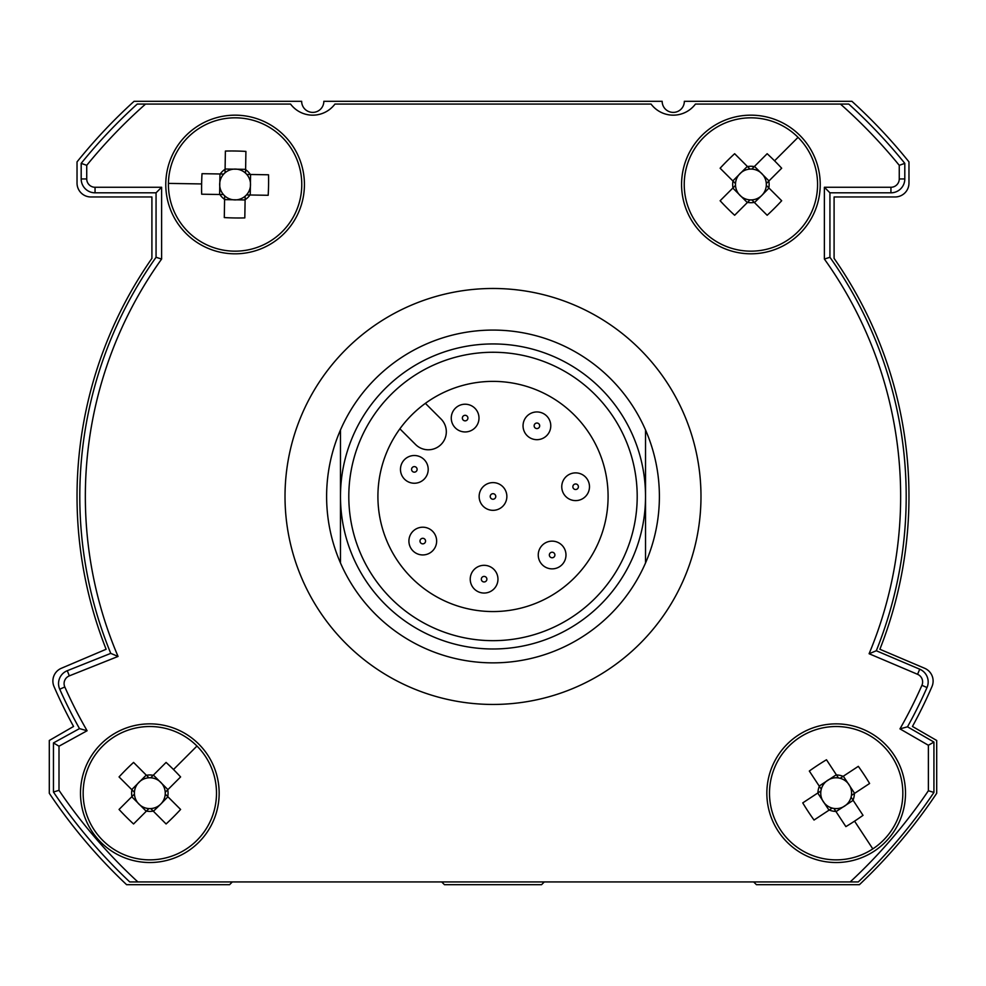 <?xml version="1.0" encoding="UTF-8"?>
<svg xmlns="http://www.w3.org/2000/svg" width="986" height="986" viewBox="0 0 986 986"><rect width="100%" height="100%" fill="white"/><g stroke="black" fill="none" stroke-linecap="round" stroke-linejoin="round"><path stroke-width="1.48" d="M928.381 790.747L928.381 745.268L899.971 728.876A468.658 468.658 0 0 0 921.922 685.307A8.319 8.319 0 0 0 917.559 674.301L869.097 653.73A407.649 407.649 0 0 0 824.382 259.059L824.382 187.266L890.937 187.266A8.319 8.319 0 0 0 899.257 178.947L899.257 165.328A524.121 524.121 0 0 0 840.454 104.072L848.773 104.072A529.667 529.667 0 0 1 904.803 163.356L904.803 178.947A13.866 13.866 0 0 1 890.937 192.812L829.929 192.812L829.929 257.284A413.196 413.196 0 0 1 876.308 650.76L919.728 669.198A13.866 13.866 0 0 1 927 687.55A474.204 474.204 0 0 1 907.502 726.818L933.927 742.064L933.927 792.436A531.047 531.047 0 0 1 858.288 881.928L850.178 881.928A525.501 525.501 0 0 0 928.381 790.747L933.927 792.436M899.257 165.328L904.803 163.356M824.382 187.266L829.929 192.812M824.382 259.059L829.929 257.284M869.097 653.73L876.308 650.76M899.971 728.876L907.502 726.818M928.381 745.268L933.927 742.064M86.731 165.328L86.731 178.947A8.319 8.319 0 0 0 95.05 187.266L161.605 187.266L161.605 259.059A407.649 407.649 0 0 0 118.049 656.442L69.328 675.866A8.319 8.319 0 0 0 64.805 686.971A468.658 468.658 0 0 0 87.101 730.749L59 746.205L59 790.328A524.121 524.121 0 0 0 137.867 881.928L129.733 881.928A529.667 529.667 0 0 1 53.454 792.017L53.454 742.926L79.496 728.605A474.204 474.204 0 0 1 59.739 689.226A13.866 13.866 0 0 1 67.27 670.714L110.752 653.373A413.196 413.196 0 0 1 156.059 257.284L156.059 192.812L95.05 192.812A13.866 13.866 0 0 1 81.185 178.947L81.185 163.356A529.667 529.667 0 0 1 137.227 104.072L145.546 104.072A524.121 524.121 0 0 0 86.731 165.328L81.185 163.356M59 790.328L53.454 792.017M59.012 746.205L53.466 742.926M87.101 730.749L79.496 728.605M118.049 656.442L110.752 653.373M161.605 259.059L156.059 257.284M161.605 187.266L156.059 192.812M145.546 104.072L290.562 104.072A27.731 27.731 0 0 0 334.932 104.072L651.068 104.072A27.731 27.731 0 0 0 695.438 104.072L840.454 104.072M340.478 562.969L340.478 429.97A166.387 166.387 0 0 1 645.522 429.97L645.522 562.969A166.387 166.387 0 0 1 326.612 496.463A166.387 166.387 0 0 1 340.478 429.97M645.522 429.97A166.387 166.387 0 0 1 645.522 562.969M645.522 496.463A152.522 152.522 0 0 0 493 343.941A152.522 152.522 0 0 0 340.478 496.463A152.522 152.522 0 0 0 493 648.985A152.522 152.522 0 0 0 645.522 496.463M850.178 881.928L137.867 881.928M399.885 428.836L415.55 444.501A18.019 18.019 0 0 0 441.038 444.501A18.019 18.019 0 0 0 441.038 419.013L425.373 403.348M574.382 577.845A115.079 115.079 0 0 0 574.382 415.094A115.079 115.079 0 0 0 411.618 415.094A115.079 115.079 0 0 0 411.618 577.845A115.079 115.079 0 0 0 574.382 577.845M391.035 394.499A144.202 144.202 0 0 1 594.965 394.499A144.202 144.202 0 0 1 594.965 598.428A144.202 144.202 0 0 1 391.035 598.428A144.202 144.202 0 0 1 391.035 394.499M424.14 479.184A13.866 13.866 0 0 1 404.531 479.184A13.866 13.866 0 0 1 404.531 459.575A13.866 13.866 0 0 1 424.14 459.575A13.866 13.866 0 0 1 424.14 479.184A13.866 13.866 0 0 0 424.14 459.575A13.866 13.866 0 0 0 404.531 459.575M502.798 506.274A13.866 13.866 0 0 1 483.202 506.274A13.866 13.866 0 0 1 483.202 486.665A13.866 13.866 0 0 1 502.798 486.665A13.866 13.866 0 0 1 502.798 506.274A13.866 13.866 0 0 0 502.798 486.665A13.866 13.866 0 0 0 483.202 486.665M474.932 427.887A13.866 13.866 0 0 1 455.322 427.887A13.866 13.866 0 0 1 455.322 408.278A13.866 13.866 0 0 1 474.932 408.278A13.866 13.866 0 0 1 474.932 427.887A13.866 13.866 0 0 0 474.932 408.278A13.866 13.866 0 0 0 455.322 408.278M546.712 435.615A13.866 13.866 0 0 1 527.103 435.615A13.866 13.866 0 0 1 527.103 416.006A13.866 13.866 0 0 1 546.712 416.006A13.866 13.866 0 0 1 546.712 435.615A13.866 13.866 0 0 0 546.712 416.006A13.866 13.866 0 0 0 527.103 416.006M585.425 496.55A13.866 13.866 0 0 1 565.816 496.55A13.866 13.866 0 0 1 565.816 476.941A13.866 13.866 0 0 1 585.425 476.941A13.866 13.866 0 0 1 585.425 496.55A13.866 13.866 0 0 0 585.425 476.941A13.866 13.866 0 0 0 565.816 476.941M561.921 564.805A13.866 13.866 0 0 1 542.312 564.805A13.866 13.866 0 0 1 542.312 545.196A13.866 13.866 0 0 1 561.921 545.196A13.866 13.866 0 0 1 561.921 564.805A13.866 13.866 0 0 0 561.921 545.196A13.866 13.866 0 0 0 542.312 545.196M493.9 588.987A13.866 13.866 0 0 1 474.291 588.987A13.866 13.866 0 0 1 474.291 569.378A13.866 13.866 0 0 1 493.9 569.378A13.866 13.866 0 0 1 493.9 588.987A13.866 13.866 0 0 0 493.9 569.378A13.866 13.866 0 0 0 474.291 569.378M432.583 550.878A13.866 13.866 0 0 1 412.974 550.878A13.866 13.866 0 0 1 412.974 531.269A13.866 13.866 0 0 1 432.583 531.269A13.866 13.866 0 0 1 432.583 550.878A13.866 13.866 0 0 0 432.583 531.269A13.866 13.866 0 0 0 412.974 531.269M753.674 881.928L756.447 884.701L859.385 884.701A533.82 533.82 0 0 0 936.7 793.286L936.7 740.474L912.444 726.46A478.358 478.358 0 0 0 931.98 686.552A13.866 13.866 0 0 0 924.671 668.286L879.882 649.269A415.969 415.969 0 0 0 834.094 258.381L834.094 196.966L895.103 196.966A13.866 13.866 0 0 0 908.969 183.1L908.969 161.889A533.82 533.82 0 0 0 851.904 101.299L684.346 101.299A11.092 11.092 0 0 1 673.253 112.392A11.092 11.092 0 0 1 662.161 101.299L323.839 101.299A11.092 11.092 0 0 1 312.747 112.392A11.092 11.092 0 0 1 301.654 101.299L134.096 101.299A533.82 533.82 0 0 0 77.031 161.889L77.031 183.1A13.866 13.866 0 0 0 90.897 196.966L151.906 196.966L151.906 258.381A415.969 415.969 0 0 0 106.118 649.269L61.329 668.286A13.866 13.866 0 0 0 54.02 686.552A478.358 478.358 0 0 0 73.556 726.46L49.3 740.474L49.3 793.286A533.82 533.82 0 0 0 126.615 884.701L229.553 884.701L232.326 881.928M544.297 881.928L541.536 884.701L444.476 884.701L441.691 881.928M219.878 194.501A18.216 18.216 0 0 0 224.598 199.382L224.648 195.832L224.586 199.628L233.029 199.764A15.419 15.419 0 0 0 236.665 199.825L245.107 199.973L245.169 196.165A15.419 15.419 0 0 0 246.438 194.932L268.18 195.29A109.582 48.893 90.9 0 0 268.562 185.035A109.582 48.893 90.9 0 0 268.525 174.781L246.771 174.423A15.419 15.419 0 0 0 245.551 173.154L245.908 151.4A109.582 48.893 0.9 0 0 225.387 151.068L225.091 169.259A18.216 18.216 0 0 0 220.211 173.98L202.019 173.684A109.582 48.893 -89.1 0 0 201.637 183.938A109.582 48.893 -89.1 0 0 201.674 194.205L223.428 194.562A15.419 15.419 0 0 0 233.029 199.764L236.665 199.825A15.419 15.419 0 0 0 245.169 196.165L245.107 199.714A18.216 18.216 0 0 0 249.988 194.994M219.755 186.058A15.419 15.419 0 0 0 223.428 194.562L219.619 194.501L219.755 186.058A15.419 15.419 0 0 1 219.816 182.422L219.755 186.058M225.091 169.259L225.03 172.809L225.091 169.013L237.17 169.21A15.419 15.419 0 0 1 245.551 173.154L245.613 169.345L237.17 169.21A15.419 15.419 0 0 0 219.816 182.422L219.964 173.98L223.76 174.041L220.211 173.98M250.321 174.473A18.216 18.216 0 0 0 245.6 169.604M250.382 186.551A15.419 15.419 0 0 0 246.771 174.423L250.58 174.485L250.444 182.928L250.234 194.994L246.438 194.932A15.419 15.419 0 0 0 250.382 186.551M233.965 253.809A69.328 69.328 0 0 0 304.415 185.627A69.328 69.328 0 0 0 236.233 115.177A69.328 69.328 0 0 0 165.784 183.359A69.328 69.328 0 0 0 233.965 253.809A69.328 69.328 0 0 1 165.784 183.359A69.328 69.328 0 0 1 236.233 115.177M224.598 199.382L224.29 217.573A109.582 48.893 -179.1 0 0 244.811 217.906L245.107 199.714M754.29 166.585A18.216 18.216 0 0 0 747.511 166.585L750.013 169.099L747.326 166.412L741.361 172.377A15.419 15.419 0 0 0 738.785 174.953L732.82 180.919L735.507 183.606A15.419 15.419 0 0 0 735.507 185.368L720.125 200.75A109.582 48.893 -135 0 0 727.237 208.157A109.582 48.893 -135 0 0 734.644 215.256L750.013 199.887A15.419 15.419 0 0 0 751.788 199.887L767.157 215.256A109.582 48.893 135 0 0 781.676 200.75L768.809 187.882A18.216 18.216 0 0 0 768.809 181.091L781.676 168.224A109.582 48.893 45 0 0 774.565 160.817A109.582 48.893 45 0 0 767.157 153.717L751.788 169.099A15.419 15.419 0 0 0 741.361 172.377L738.785 174.953A15.419 15.419 0 0 0 735.507 183.606L732.992 181.091A18.216 18.216 0 0 0 732.992 187.882M760.44 172.377A15.419 15.419 0 0 0 751.788 169.099L754.475 166.412L760.44 172.377A15.419 15.419 0 0 1 763.016 174.953L760.44 172.377M768.809 187.882L766.295 185.368L768.981 188.067L761.821 195.401A15.419 15.419 0 0 1 751.788 199.887L754.475 202.574L761.821 195.401A15.419 15.419 0 0 0 763.016 174.953L768.981 180.919L766.295 183.606L768.809 181.091M747.511 202.389A18.216 18.216 0 0 0 754.29 202.389M738.785 194.032A15.419 15.419 0 0 0 750.013 199.887L747.326 202.574L732.82 188.067L735.507 185.368A15.419 15.419 0 0 0 738.785 194.032M701.884 135.464A69.328 69.328 0 0 0 701.884 233.509A69.328 69.328 0 0 0 799.917 233.509A69.328 69.328 0 0 0 799.917 135.464A69.328 69.328 0 0 0 701.884 135.464A69.328 69.328 0 0 1 799.917 135.464A69.328 69.328 0 0 1 799.917 233.509M747.511 166.585L734.644 153.717A109.582 48.893 -45 0 0 720.125 168.224L732.992 181.091M853.026 800.139A18.216 18.216 0 0 0 854.394 793.483L851.423 795.443L854.603 793.348L849.969 786.298A15.419 15.419 0 0 0 847.972 783.254L843.326 776.204L840.146 778.299A15.419 15.419 0 0 0 838.42 777.942L826.478 759.762A109.582 48.893 -33.3 0 0 817.776 765.222A109.582 48.893 -33.3 0 0 809.321 771.04L821.276 789.219A15.419 15.419 0 0 0 820.919 790.945L802.752 802.887A109.582 48.893 -123.3 0 0 814.029 820.044L829.226 810.036A18.216 18.216 0 0 0 835.881 811.416L845.877 826.613A109.582 48.893 146.7 0 0 854.566 821.153A109.582 48.893 146.7 0 0 863.021 815.336L851.066 797.169A15.419 15.419 0 0 0 849.969 786.298L847.972 783.254A15.419 15.419 0 0 0 840.146 778.299L843.116 776.339A18.216 18.216 0 0 0 836.473 774.971M846.111 804.983A15.419 15.419 0 0 0 851.066 797.169L853.161 800.349L846.111 804.983A15.419 15.419 0 0 1 843.067 806.979L846.111 804.983M829.226 810.036L832.196 808.089L829.016 810.172L822.386 800.09A15.419 15.419 0 0 1 820.919 790.945L817.739 793.027L822.386 800.09A15.419 15.419 0 0 0 843.067 806.979L836.017 811.626L833.922 808.446L835.881 811.416M819.329 786.249A18.216 18.216 0 0 0 817.949 792.892M829.275 779.396A15.419 15.419 0 0 0 821.276 789.219L819.193 786.039L829.275 779.396L836.338 774.762L838.42 777.942A15.419 15.419 0 0 0 829.275 779.396M894.092 755.091A69.328 69.328 0 0 0 798.081 735.273A69.328 69.328 0 0 0 778.25 831.284A69.328 69.328 0 0 0 874.274 851.115A69.328 69.328 0 0 0 894.092 755.091A69.328 69.328 0 0 1 874.274 851.115A69.328 69.328 0 0 1 778.25 831.284M854.394 793.483L869.603 783.488A109.582 48.893 56.7 0 0 858.325 766.344L843.116 776.339M153.224 775.292A18.216 18.216 0 0 0 146.433 775.292L148.948 777.794L146.248 775.107L140.283 781.085A15.419 15.419 0 0 0 137.72 783.648L131.742 789.613L134.429 792.313A15.419 15.419 0 0 0 134.429 794.075L119.059 809.457A109.582 48.893 -135 0 0 126.159 816.864A109.582 48.893 -135 0 0 133.566 823.963L148.948 808.582A15.419 15.419 0 0 0 150.71 808.582L166.092 823.963A109.582 48.893 135 0 0 180.598 809.457L167.731 796.589A18.216 18.216 0 0 0 167.731 789.798L180.598 776.931A109.582 48.893 45 0 0 173.499 769.524A109.582 48.893 45 0 0 166.092 762.424L150.71 777.794A15.419 15.419 0 0 0 140.283 781.085L137.72 783.648A15.419 15.419 0 0 0 134.429 792.313L131.927 789.798A18.216 18.216 0 0 0 131.927 796.589M159.362 781.085A15.419 15.419 0 0 0 150.71 777.794L153.397 775.107L159.362 781.085A15.419 15.419 0 0 1 161.938 783.648L159.362 781.085M167.731 796.589L165.217 794.075L167.903 796.762L160.743 804.108A15.419 15.419 0 0 1 150.71 808.582L153.397 811.268L160.743 804.108A15.419 15.419 0 0 0 161.938 783.648L167.903 789.613L165.217 792.313L167.731 789.798M146.433 811.096A18.216 18.216 0 0 0 153.224 811.096M137.72 802.727A15.419 15.419 0 0 0 148.948 808.582L146.248 811.268L131.742 796.762L134.429 794.075A15.419 15.419 0 0 0 137.72 802.727M100.806 744.171A69.328 69.328 0 0 0 100.806 842.217A69.328 69.328 0 0 0 198.852 842.217A69.328 69.328 0 0 0 198.852 744.171A69.328 69.328 0 0 0 100.806 744.171A69.328 69.328 0 0 1 198.852 744.171A69.328 69.328 0 0 1 198.852 842.217M146.433 775.292L133.566 762.424A109.582 48.893 -45 0 0 119.059 776.931L131.927 789.798M899.257 178.947L904.803 178.947M890.937 187.266L890.937 192.812M917.559 674.301L919.728 669.198M921.922 685.307L927 687.55M64.805 686.971L59.739 689.226M69.328 675.866L67.27 670.714M95.05 187.266L95.05 192.812M86.731 178.947L81.185 178.947M285.016 496.463A207.984 207.984 0 0 1 493 288.479A207.984 207.984 0 0 1 700.984 496.463A207.984 207.984 0 0 1 493 704.448A207.984 207.984 0 0 1 285.016 496.463M412.382 467.426A2.773 2.773 0 0 0 412.382 471.345A2.773 2.773 0 0 0 416.302 471.345A2.773 2.773 0 0 0 416.302 467.426A2.773 2.773 0 0 0 412.382 467.426M491.04 494.504A2.773 2.773 0 0 0 491.04 498.423A2.773 2.773 0 0 0 494.96 498.423A2.773 2.773 0 0 0 494.96 494.504A2.773 2.773 0 0 0 491.04 494.504M463.173 416.117A2.773 2.773 0 0 0 463.173 420.036A2.773 2.773 0 0 0 467.093 420.036A2.773 2.773 0 0 0 467.093 416.117A2.773 2.773 0 0 0 463.173 416.117M534.954 423.844A2.773 2.773 0 0 0 534.954 427.764A2.773 2.773 0 0 0 538.874 427.764A2.773 2.773 0 0 0 538.874 423.844A2.773 2.773 0 0 0 534.954 423.844M573.667 484.779A2.773 2.773 0 0 0 573.667 488.699A2.773 2.773 0 0 0 577.586 488.699A2.773 2.773 0 0 0 577.586 484.779A2.773 2.773 0 0 0 573.667 484.779M550.163 553.035A2.773 2.773 0 0 0 550.163 556.954A2.773 2.773 0 0 0 554.083 556.954A2.773 2.773 0 0 0 554.083 553.035A2.773 2.773 0 0 0 550.163 553.035M482.142 577.217A2.773 2.773 0 0 0 482.142 581.148A2.773 2.773 0 0 0 486.061 581.148A2.773 2.773 0 0 0 486.061 577.217A2.773 2.773 0 0 0 482.142 577.217M420.812 539.12A2.773 2.773 0 0 0 420.812 543.039A2.773 2.773 0 0 0 424.744 543.039A2.773 2.773 0 0 0 424.744 539.12A2.773 2.773 0 0 0 420.812 539.12M168.433 183.396A66.678 66.678 0 0 0 234.002 251.159A66.678 66.678 0 0 0 301.765 185.578A66.678 66.678 0 0 0 236.196 117.827A66.678 66.678 0 0 0 168.433 183.396L201.637 183.938M798.044 137.35A66.678 66.678 0 0 0 703.757 137.35A66.678 66.678 0 0 0 703.757 231.636A66.678 66.678 0 0 0 798.044 231.636A66.678 66.678 0 0 0 798.044 137.35L774.565 160.817M872.807 848.897A66.678 66.678 0 0 0 891.874 756.558A66.678 66.678 0 0 0 799.535 737.491A66.678 66.678 0 0 0 780.468 829.83A66.678 66.678 0 0 0 872.807 848.897L854.566 821.153M196.966 746.045A66.678 66.678 0 0 0 102.68 746.045A66.678 66.678 0 0 0 102.68 840.331A66.678 66.678 0 0 0 196.966 840.331A66.678 66.678 0 0 0 196.966 746.045L173.499 769.524"/></g></svg>
